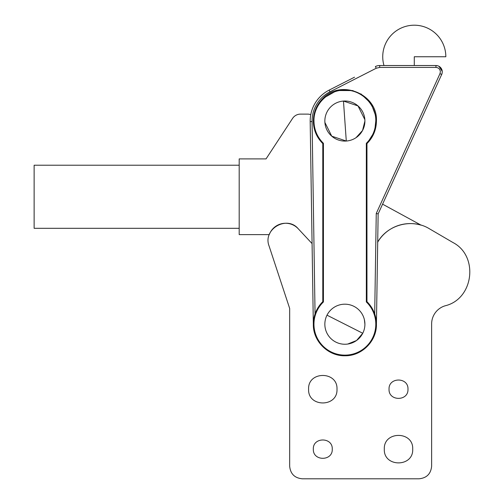 <?xml version="1.0" encoding="UTF-8"?>
<svg xmlns="http://www.w3.org/2000/svg" width="504" height="504" viewBox="0 0 504 504"><rect width="100%" height="100%" fill="white"/><g stroke="black" fill="none" stroke-linecap="round" stroke-linejoin="round"><path stroke-width="0.76" d="M377.572 242.348C387.324 224.614 412.152 218.093 429.364 228.747L452.926 242.512C478.951 255.919 473.703 299.004 445.221 305.771A18.931 18.931 0 0 0 431.632 323.927L431.632 466.181C430.889 473.848 426.68 478.05 419.013 478.8L302.287 478.8C294.626 478.05 290.417 473.848 289.668 466.181L289.668 308.442L269.092 246.047C262.483 229.333 286.782 214.95 298.255 228.778L312.077 243.596M412.707 449.146C413.582 467.46 383.437 467.46 384.313 449.146C383.437 430.832 413.582 430.832 412.707 449.146M332.256 449.146C332.842 461.355 312.745 461.355 313.331 449.146C312.745 436.936 332.842 436.936 332.256 449.146M407.975 389.201C408.561 401.417 388.458 401.411 389.044 389.201C388.458 376.992 408.561 376.992 407.975 389.201M336.993 389.201C337.869 407.522 307.717 407.516 308.599 389.201C307.717 370.887 337.869 370.887 336.993 389.201M382.58 204.164L421.136 225.175A37.857 37.857 0 0 0 391.501 228.558M389.8 229.585A37.857 37.857 0 0 0 377.704 242.122M298.255 228.778A17.35 17.35 0 0 0 289.101 223.625M288.918 223.587A17.35 17.35 0 0 0 280.142 224.135M279.991 224.186A17.35 17.35 0 0 0 272.664 229.011M272.519 229.181A17.35 17.35 0 0 0 269.287 234.618L239.192 234.618L239.192 158.905L266.043 158.905L292.585 118.396A9.463 9.463 0 0 1 300.497 114.118L307.547 114.118A9.463 9.463 0 0 1 310.766 114.679M289.668 466.181L289.668 308.442L269.092 246.047M419.013 478.8L302.287 478.8M445.221 305.771A18.931 18.931 0 0 0 431.632 323.927L431.632 466.181M429.364 228.747L452.926 242.512M310.18 121.59A34.7 34.7 0 0 1 329.125 90.128L329.981 91.816A32.81 32.81 0 0 0 312.071 121.558L310.18 121.59L313.337 324.708C313.167 341.479 328.356 356.322 345.12 355.761C361.891 356.057 376.853 340.981 376.425 324.217L376.419 323.726C376.167 315.139 373.01 307.793 366.962 301.688A31.55 31.55 0 0 1 374.699 313.916L376.255 213.476L378.145 213.898L441.693 74.453A6.313 6.313 0 0 0 442.26 71.833A6.313 6.313 0 0 1 441.693 74.453L439.973 73.666L376.255 213.476M376.419 324.708L378.145 213.898M239.192 165.218L34.133 165.218L34.133 228.312L239.192 228.312M313.337 324.708A31.55 31.55 0 0 1 322.793 301.688L322.793 143.577L322.793 301.688A31.55 31.55 0 0 0 315.057 313.916L312.071 121.558M314.836 314.591L313.797 318.812M376.16 320.153L375.971 318.893M366.332 301.953A30.914 30.914 0 0 1 344.881 355.131A30.914 30.914 0 0 1 323.423 301.953L323.423 143.312C317.255 137.176 314.099 129.755 313.961 121.048C313.557 104.838 327.814 90.184 344.03 90.14C360.845 89.233 376.249 104.215 375.795 121.048C375.656 129.755 372.5 137.176 366.332 143.312L366.332 301.953L366.962 301.688L366.962 143.577C373.136 137.34 376.293 129.824 376.425 121.048C377.868 94.185 340.969 78.687 322.793 98.519L336.861 90.537L353.039 90.575M354.545 77.175L329.125 90.128M323.423 301.953L322.793 301.688M323.423 143.312L322.793 143.577L315.932 133.598L313.337 121.76M315.888 108.606L322.793 98.519C316.619 104.756 313.463 112.272 313.331 121.048C313.463 129.824 316.619 137.34 322.793 143.577M360.933 93.889L371.284 103.786L376.198 117.249L374.648 131.487L366.962 143.577L366.332 143.312M364.373 319.612L364.909 324.217A20.034 20.034 0 0 1 362.754 333.264L356.561 340.49L347.735 344.043M324.847 324.217A20.034 20.034 0 0 1 327.001 315.17L362.754 333.264A20.034 20.034 0 0 1 324.847 324.217L324.847 324.141M324.847 120.973L324.847 121.048A20.034 20.034 0 0 0 346.286 141.032L343.47 101.065A20.034 20.034 0 0 1 364.909 121.048A20.034 20.034 0 0 1 346.286 141.032L331.745 136.174L324.897 122.459L324.847 121.048A20.034 20.034 0 0 1 343.47 101.065L358.01 105.922L364.858 119.637L364.909 121.048L362.552 130.479L356.032 137.693M437.611 65.747L435.954 65.526A6.313 6.313 0 0 1 442.26 71.833M442.241 71.36L438.927 66.27L442.241 71.36M329.981 91.816L376.249 68.242L375.386 66.553A9.463 9.463 0 0 1 379.682 65.526L379.682 67.416L435.954 67.416C438.631 67.681 440.105 69.149 440.37 71.833L439.973 73.666M327.001 315.17A20.034 20.034 0 0 1 364.909 324.217M435.954 67.416L435.954 65.526L379.682 65.526M414.282 65.526L414.282 56.75L445.832 56.75A31.55 31.55 0 0 0 409.853 25.515A31.55 31.55 0 0 0 383.979 65.526A31.55 31.55 0 0 1 414.282 25.2A31.55 31.55 0 0 1 445.832 56.75M376.249 68.242L379.682 67.416"/></g></svg>
